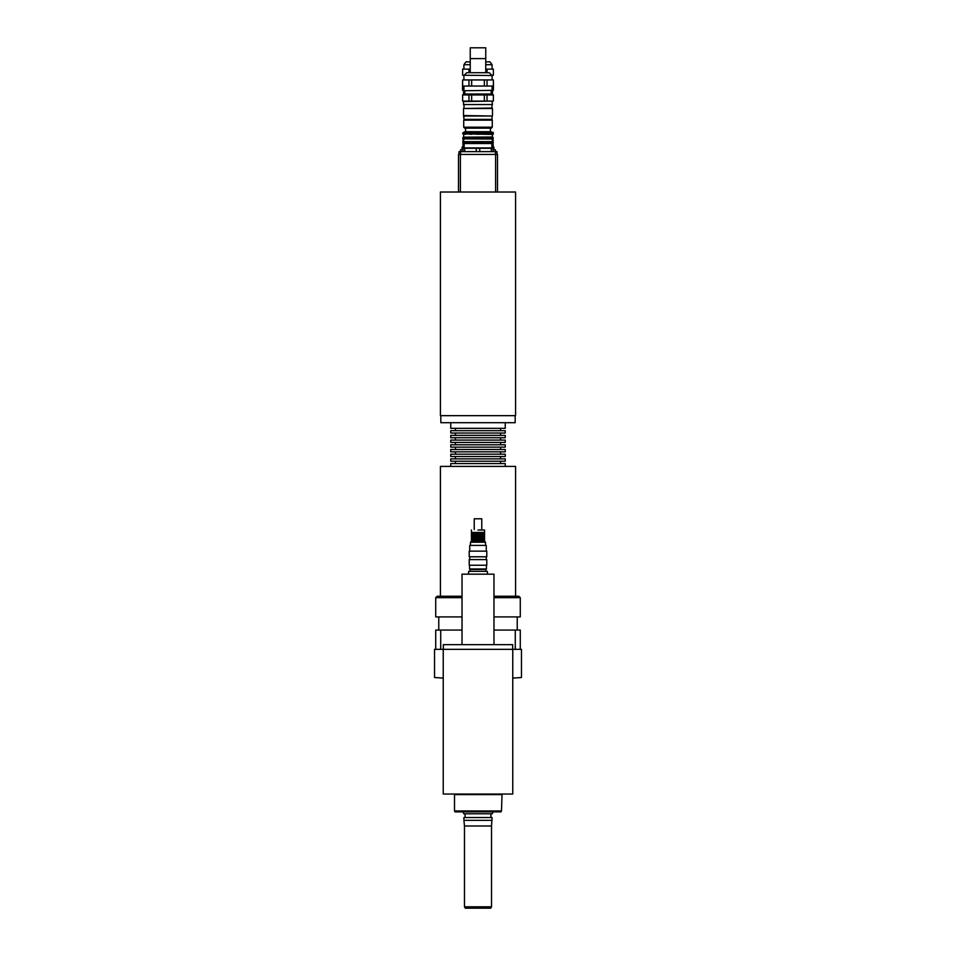 <?xml version="1.0" encoding="UTF-8"?>
<svg xmlns="http://www.w3.org/2000/svg" width="956" height="956" viewBox="0 0 956 956"><rect width="100%" height="100%" fill="white"/><g stroke="black" fill="none" stroke-linecap="round" stroke-linejoin="round"><path stroke-width="1.43" d="M485.887 571.353L485.887 569.465L470.113 569.465L470.113 571.353M487.393 574.174L487.393 571.353L468.607 571.353L468.607 574.174M443.237 678.091L434.538 677.529L434.538 649.339L443.237 649.339L443.237 794.042L512.763 794.042L512.763 649.339L443.237 649.339L443.237 794.042M512.763 794.042L512.763 649.339L521.462 649.339L521.462 677.529L512.763 678.091M502.055 794.042L501.494 810.951L454.506 810.951L454.506 794.603L501.494 794.603M464.473 906.79L465.285 908.2L490.715 908.2L491.527 906.79L464.473 906.79L464.473 825.984L491.527 825.984L492.089 817.523L463.911 817.523L463.911 820.344L492.089 820.344M463.027 811.895L463.708 813.771L492.292 813.771L492.973 811.895M438.768 630.076L438.768 616.919M520.279 649.339L520.279 630.076L493.977 630.076M515.284 649.339L515.284 630.076M462.023 630.076L435.721 630.076L435.721 649.339M440.716 649.339L440.716 630.076M462.023 644.643L462.023 574.174L493.977 574.174L493.977 644.643M512.667 649.339L512.667 644.643L443.333 644.643L443.333 649.339M454.506 810.951L455.056 811.895L500.944 811.895L501.494 810.951M493.033 151.622L493.033 148.299L462.967 148.299L462.967 151.622M493.033 147.917L462.967 147.917M464.712 148.299L464.712 151.622M476.255 151.622L476.255 148.299M479.745 148.299L479.745 151.622M491.288 151.622L491.288 148.299M493.87 149.745L493.87 146.925L491.862 146.925M464.138 146.925L462.13 146.925L462.13 149.745M492.567 134.246L493.2 132.932L491.157 131.713L464.843 131.713L462.8 132.932L462.8 133.864L492.328 134.414L493.272 134.246L493.272 132.37L492.292 132.37M463.708 132.37L462.847 132.896M464.186 146.328L462.967 145.551L462.967 144.141L463.911 143.567M491.862 146.304L493.153 145.551L491.862 145.551M464.138 145.551L462.967 145.551M492.364 141.643L493.153 141.189L492.328 141.189M463.672 141.189L462.967 141.189L462.967 139.779L463.911 139.206M463.911 141.763L462.967 141.189M492.304 143.663L493.153 144.141L491.862 144.141M464.138 144.141L462.967 144.141M492.328 139.313L493.153 139.779L492.328 139.779M463.672 139.779L462.967 139.779M462.967 149.745L460.613 149.745L460.613 151.622M495.387 151.622L495.387 149.745L493.033 149.745M497.024 154.442L497.024 151.622L458.976 151.622L458.976 154.442M495.423 154.442L495.423 151.622M460.577 154.442L460.577 151.622M497.502 192.025L497.502 154.442L458.498 154.442L458.498 192.025M495.614 192.025L495.614 154.442M460.386 192.025L460.386 154.442M515.583 596.245L515.583 466.397L440.417 466.397L440.417 596.245M462.023 596.245L437.131 596.245L435.721 597.655L435.721 616.919L462.023 616.919M493.977 597.655L520.279 597.655L518.869 596.245L493.977 596.245M462.023 597.655L435.721 597.655M520.279 597.655L520.279 616.919L493.977 616.919M505.246 422.707L505.246 428.336L450.754 428.336L450.754 422.707M478 430.69L450.754 430.69L450.754 433.044L505.246 433.044L505.246 430.69L478 430.69M478 435.386L450.754 435.386L450.754 437.74L505.246 437.74L505.246 435.386L478 435.386M478 440.083L450.754 440.083L450.754 442.437L505.246 442.437L505.246 440.083L478 440.083M478 444.779L450.754 444.779L450.754 447.133L505.246 447.133L505.246 444.779L478 444.779M478 449.487L450.754 449.487L450.754 451.83L505.246 451.83L505.246 449.487L478 449.487M478 454.184L450.754 454.184L450.754 456.526L505.246 456.526L505.246 454.184L478 454.184M478 458.88L450.754 458.88L450.754 461.222L505.246 461.222L505.246 458.88L478 458.88M505.246 466.397L505.246 463.576L450.754 463.576L450.754 466.397M440.835 415.657L440.835 422.707L515.165 422.707L515.165 415.657M478 415.657L515.583 415.657L515.583 192.025L440.417 192.025L440.417 415.657L478 415.657M485.756 47.8L470.244 47.8L470.244 58.603L485.756 58.603L485.756 47.8M487.034 72.704L487.034 69.131L493.38 69.131L493.38 75.237L492.089 75.524L462.62 75.237L462.62 69.131L468.966 69.131L468.966 72.704M462.62 90.27L462.62 79.934L468.966 79.934L468.966 86.04L462.549 86.04L462.549 90.27L463.911 90.27M493.38 79.934L493.451 86.04L487.034 86.04L487.034 79.934L493.38 79.934L493.38 90.27L492.089 90.27M493.451 86.04L493.38 90.27M493.38 69.131L493.38 75.237M462.62 75.237L462.62 69.131M470.244 69.131L468.966 69.131M470.244 61.889L466.719 61.889C466.588 61.172 465.656 62.116 463.911 64.709L470.244 64.709M485.756 64.709L492.089 64.709C490.344 62.116 489.412 61.172 489.281 61.889L485.756 61.889M487.034 69.131L485.756 69.131M492.089 90.366L463.529 90.736L463.529 93.748L464.843 93.748M492.471 90.736L492.471 93.748L491.157 93.748M463.995 117.325L463.72 115.736M492.28 115.736L492.005 117.325M465.596 129.55L465.297 128.14M490.703 128.14L490.404 129.55M492.005 116.011L463.529 115.545L463.995 119.392L492.005 119.392L492.005 116.011L463.995 116.011M492.005 104.551L492.005 108.028L463.529 108.494L492.471 108.494L492.471 115.545M470.244 72.704L470.244 58.603M486.293 143.484L484.262 143.484L484.262 141.787L486.293 141.787L486.819 143.113L486.293 143.484L486.293 141.787M486.293 138.871L484.262 138.871L484.262 137.174L486.293 137.174L486.819 138.489L486.293 138.871L486.293 137.174M484.262 134.246L484.262 132.549L486.819 132.932L486.293 134.246L484.262 134.246M486.293 134.246L486.293 132.549M491.205 143.484L490.022 143.484L490.022 141.787L491.874 142.169L491.874 143.113L491.205 143.484L491.205 141.787M491.205 138.871L490.022 138.871L490.022 137.174L491.874 137.544L491.874 138.489L491.205 138.871L491.205 137.174M490.022 134.246L490.022 132.549L491.874 132.932L491.874 133.864L490.022 134.246M491.205 134.246L491.205 132.549M492.567 143.484L493.2 142.169L493.2 143.113L491.874 143.113M463.433 138.895L492.328 139.026L492.328 141.631L493.2 142.169L491.874 142.169M492.567 138.871L493.2 137.544L493.2 138.489L491.874 138.489M492.567 137.174L493.2 137.544L491.874 137.544M491.874 132.932L493.2 132.932L493.2 133.864L491.874 133.864M463.433 143.484L462.8 142.169L463.672 141.631L492.328 141.631M463.433 138.871L462.8 138.489L463.433 137.174M465.978 143.484L464.795 143.484L464.795 141.787L465.978 141.787L465.978 143.484M465.978 138.871L464.795 138.871L464.795 137.174L465.978 137.174L465.978 138.871M464.795 143.484L464.126 143.113L464.795 141.787M464.795 138.871L464.126 138.489L464.795 137.174M464.795 134.246L464.126 132.932L465.978 132.549L465.978 134.246L464.795 134.246L464.795 132.549M471.738 143.484L469.707 143.484L469.707 141.787L471.738 141.787L471.738 143.484M471.738 138.871L469.707 138.871L469.707 137.174L471.738 137.174L471.738 138.871M469.707 143.484L469.707 141.787M469.707 138.871L469.707 137.174M469.707 134.246L469.181 132.932L471.738 132.549L471.738 134.246L469.707 134.246L469.707 132.549M484.381 132.932L479.41 132.932L479.171 134.246L471.619 133.864M476.59 133.864L476.59 132.932L471.619 132.932M469.181 133.864L465.536 133.864M469.181 132.932L465.536 132.932M464.126 133.864L462.8 133.864M464.126 132.932L462.8 132.932M490.464 133.864L486.819 133.864M490.464 132.932L486.819 132.932M484.381 133.864L479.41 133.864M476.59 132.932L479.41 132.932M476.829 132.549L479.171 132.549L479.171 134.246L476.829 134.246L476.829 132.549M484.381 137.544L479.41 137.544L479.171 138.871L471.619 138.489M476.59 138.489L476.59 137.544L471.619 137.544M469.181 138.489L465.536 138.489M469.181 137.544L465.536 137.544M464.126 138.489L462.8 138.489M464.126 137.544L462.8 137.544M490.464 138.489L486.819 138.489M490.464 137.544L486.819 137.544M484.381 138.489L479.41 138.489M492.328 134.414L492.328 137.007L463.433 137.138M476.59 137.544L479.41 137.544M476.829 137.174L479.171 137.174L479.171 138.871L476.829 138.871L476.829 137.174M484.381 142.169L479.41 142.169L479.171 143.484L471.619 143.113M476.59 143.113L476.59 142.169L471.619 142.169M469.181 143.113L465.536 143.113M469.181 142.169L465.536 142.169M464.126 143.113L462.8 143.113M464.126 142.169L462.8 142.169M490.464 143.113L486.819 143.113M490.464 142.169L486.819 142.169M484.381 143.113L479.41 143.113M476.59 142.169L479.41 142.169M476.829 141.787L479.171 141.787L479.171 143.484L476.829 143.484L476.829 141.787M492.567 143.519L463.433 143.519M478 127.196L463.72 127.196L464.652 128.14L491.348 128.14L492.28 127.196L478 127.196M463.72 120.145L492.28 120.145L463.72 120.145L463.72 127.196M484.345 79.934L484.345 86.04L471.655 86.04L471.655 79.934L487.034 79.934M484.345 94.967L484.345 101.073L471.655 101.073L471.655 94.967L493.38 94.967L493.38 101.073L487.034 101.073L487.034 94.967M468.966 94.967L468.966 101.073L462.62 101.073L462.62 94.967L471.655 94.967M471.655 101.073L468.966 101.073M462.62 101.073L462.62 94.967M493.38 94.967L493.38 101.073M487.034 101.073L484.345 101.073M471.655 86.04L468.966 86.04M487.034 86.04L484.345 86.04M462.62 79.934L462.549 86.04M471.655 79.934L468.966 79.934M493.451 94.967L491.826 94.035L464.174 94.035L462.549 94.967M492.089 79.934L492.089 75.524L489.281 72.704L466.719 72.704L463.911 75.524L463.911 79.934M492.471 101.073L463.529 101.551L463.529 104.742M492.005 101.073L492.471 104.551L463.529 104.551M469.539 565.247L469.539 568.999L486.461 568.999L486.461 565.247M478 565.247L486.783 565.247L486.783 559.607L469.217 559.607L469.217 565.247L478 565.247M478 556.786L486.783 556.786L486.783 551.146L469.217 551.146L469.217 556.786L478 556.786M469.743 551.146L469.743 545.41L486.257 545.41L486.257 551.146M478 530.006L484.573 530.006L478 530.006M471.428 530.006L471.428 532.456L484.573 532.456L484.573 530.006M470.483 545.41L470.483 542.219L485.517 542.219L485.517 545.41M470.483 542.219L471.428 541.287L484.573 541.287L485.517 542.219M471.428 541.287L471.428 540.439L484.573 540.439L484.573 532.456M471.428 540.439L471.428 539.495L484.573 539.495M471.428 539.495L471.428 538.085L484.573 538.085M471.428 538.085L471.428 537.153L484.573 537.153M471.428 537.153L471.428 535.742L484.573 535.742M471.428 535.742L471.428 534.798L484.573 534.798M471.428 534.798L471.428 533.388L484.573 533.388M474.236 529.54L474.236 518.773L481.764 518.773L481.764 529.54M491.527 906.79L491.527 825.984M464.473 825.984L463.911 820.344M490.918 817.523L490.918 813.771M465.082 817.523L465.082 813.771M517.232 630.076L517.232 616.919M493.153 144.141L493.153 145.551M493.153 139.779L493.153 141.189M455.45 428.336L455.45 430.69M500.55 428.336L500.55 430.69M455.45 433.044L455.45 435.386M500.55 433.044L500.55 435.386M455.45 437.74L455.45 440.083M500.55 437.74L500.55 440.083M455.45 442.437L455.45 444.779M500.55 442.437L500.55 444.779M455.45 447.133L455.45 449.487M500.55 447.133L500.55 449.487M455.45 451.83L455.45 454.184M500.55 451.83L500.55 454.184M455.45 456.526L455.45 458.88M500.55 456.526L500.55 458.88M455.45 461.222L455.45 463.576M500.55 461.222L500.55 463.576M463.911 64.709L463.911 69.131M492.089 64.709L492.089 69.131M463.529 108.494L463.529 115.545M485.756 72.704L485.756 58.603M492.28 120.145L492.28 127.196M463.672 134.414L463.672 137.007M463.672 139.026L463.672 141.631M464.138 143.926L464.138 147.869M491.862 143.926L491.862 147.869M463.911 86.04L463.911 90.736M492.089 86.04L492.089 90.736M464.843 90.736L464.843 94.035M491.157 90.736L491.157 94.035M463.995 104.551L463.995 108.028M465.596 128.14L465.596 131.713M490.404 128.14L490.404 131.713M486.257 559.607L486.257 556.786M469.743 559.607L469.743 556.786M484.573 541.287L484.573 540.439M471.428 532.456L471.428 533.388"/></g></svg>
